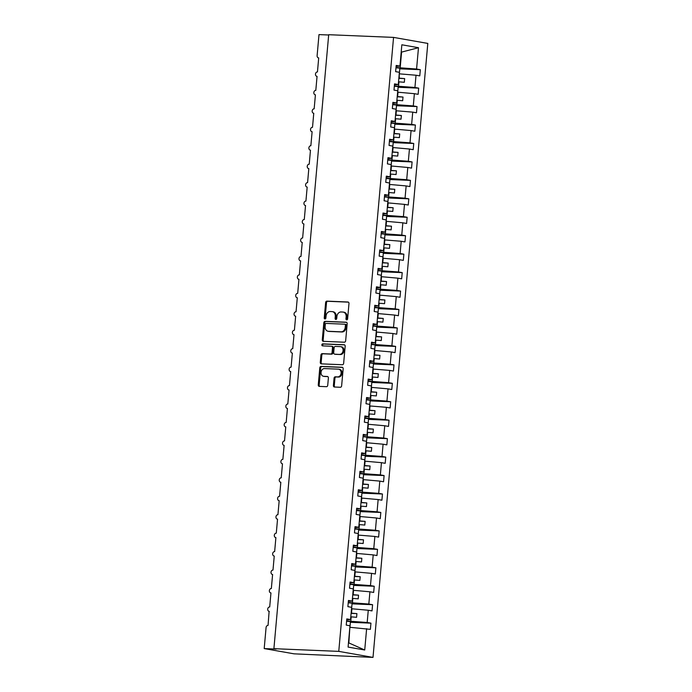 <?xml version="1.0" encoding="UTF-8"?>
<svg xmlns="http://www.w3.org/2000/svg" width="692" height="692" viewBox="0 0 692 692"><rect width="100%" height="100%" fill="white"/><g stroke="black" fill="none" stroke-linecap="round" stroke-linejoin="round"><path stroke-width="1.04" d="M346.701 319.877A1.021 0.813 -80 0 0 347.609 318.9L348.984 303.503A1.453 1.168 -80 0 0 347.946 302.006L326.918 301.132A1.453 1.168 -80 0 0 325.621 302.534L324.245 317.931A1.021 0.813 -80 0 0 325.88 317.991L326.062 316.002A4.662 3.728 -80 0 1 330.214 311.521L331.97 311.599A4.662 3.728 -80 0 1 332.359 311.634A4.662 3.728 -80 0 1 335.291 316.382L335.11 318.381A1.021 0.813 -80 0 0 336.745 318.441L336.926 316.452A4.662 3.728 -80 0 1 341.078 311.971L342.834 312.049A4.662 3.728 -80 0 1 343.223 312.083A4.662 3.728 -80 0 1 346.156 316.832L345.974 318.83A1.021 0.813 -80 0 0 346.701 319.877M333.397 385.522A1.453 1.168 -80 0 0 334.435 387.018L340.334 387.26A1.453 1.168 -80 0 0 341.632 385.859L343.163 368.767A1.453 1.168 -80 0 0 342.125 367.27L321.097 366.397A1.453 1.168 -80 0 0 319.799 367.798L318.268 384.89A1.453 1.168 -80 0 0 319.315 386.387L326.434 386.69A1.453 1.168 -80 0 0 327.731 385.288L328.389 377.97A1.453 1.168 -80 0 0 327.351 376.474L323.813 376.327A3.901 3.114 -80 0 1 323.484 376.292A3.901 3.114 -80 0 1 321.062 372.114A3.901 3.114 -80 0 1 324.505 368.577L338.345 369.147A3.901 3.114 -80 0 1 338.682 369.182A3.901 3.114 -80 0 1 341.104 373.36A3.901 3.114 -80 0 1 337.661 376.898L335.352 376.803A1.453 1.168 -80 0 0 334.054 378.204L333.397 385.522L334.279 385.678A1.453 1.168 -80 0 0 334.867 387.036M393.558 37.394L338.769 651.371L373.005 657.4L427.803 43.423L393.558 37.394L328.7 34.704L273.902 648.681L276.099 649.07L264.197 648.577L266.074 627.549A2.223 1.782 -80 0 1 268.055 625.404L269.119 611.365A2.223 1.782 -80 0 0 269.309 611.382M338.769 651.371L273.902 648.681M344.357 342.211A1.453 1.168 -80 0 0 345.654 340.81L347.185 323.709A1.453 1.168 -80 0 0 346.147 322.212L325.119 321.348A1.453 1.168 -80 0 0 323.821 322.74L322.29 339.841A1.453 1.168 -80 0 0 323.328 341.338L344.357 342.211M345.17 346.242L343.647 363.335A1.453 1.168 -80 0 1 342.35 364.736L321.322 363.862A1.453 1.168 -80 0 1 320.284 362.366L320.932 355.048A1.453 1.168 -80 0 1 322.23 353.647L330.759 354.001A1.453 1.168 -80 0 0 332.056 352.6L332.489 347.747A1.453 1.168 -80 0 0 331.451 346.251L322.576 345.888A1.021 0.813 -80 0 1 322.757 343.855L344.132 344.746A1.453 1.168 -80 0 1 345.17 346.242M348.474 642.764L364.727 650.004L348.085 647.081L349.988 625.767L346.234 625.101L346.787 618.908L350.541 619.565L346.709 619.824M318.701 57.929L318.519 57.903A2.223 1.782 100 0 0 318.701 57.92L317.455 71.942A2.223 1.782 -80 0 0 315.483 73.966A2.223 1.782 -80 0 0 316.867 76.345A2.223 1.782 -80 0 0 317.057 76.371L315.803 90.392A2.223 1.782 -80 0 0 313.839 92.408A2.223 1.782 -80 0 0 315.223 94.795A2.223 1.782 -80 0 0 315.414 94.821L314.159 108.834A2.223 1.782 -80 0 0 312.187 110.858A2.223 1.782 -80 0 0 313.58 113.246A2.223 1.782 -80 0 0 313.761 113.263L312.516 127.285A2.223 1.782 -80 0 0 310.544 129.309A2.223 1.782 -80 0 0 311.928 131.696A2.223 1.782 -80 0 0 312.118 131.714L310.864 145.735A2.223 1.782 -80 0 0 308.9 147.759A2.223 1.782 -80 0 0 310.284 150.147A2.223 1.782 -80 0 0 310.474 150.164L309.22 164.186A2.223 1.782 -80 0 0 307.248 166.21A2.223 1.782 -80 0 0 308.632 168.589A2.223 1.782 -80 0 0 308.822 168.614L307.577 182.636A2.223 1.782 -80 0 0 305.605 184.652A2.223 1.782 -80 0 0 306.988 187.039A2.223 1.782 -80 0 0 307.179 187.065L305.925 201.087A2.223 1.782 -80 0 0 303.961 203.102A2.223 1.782 -80 0 0 305.345 205.489A2.223 1.782 -80 0 0 305.535 205.507L304.281 219.528A2.223 1.782 -80 0 0 302.309 221.552A2.223 1.782 -80 0 0 303.693 223.94A2.223 1.782 -80 0 0 303.883 223.957L302.638 237.979A2.223 1.782 -80 0 0 300.665 240.003A2.223 1.782 -80 0 0 302.049 242.39A2.223 1.782 -80 0 0 302.24 242.408L300.985 256.429A2.223 1.782 -80 0 0 299.013 258.453A2.223 1.782 -80 0 0 300.406 260.832A2.223 1.782 -80 0 0 300.596 260.858L299.342 274.88A2.223 1.782 -80 0 0 297.37 276.904A2.223 1.782 -80 0 0 298.754 279.283A2.223 1.782 -80 0 0 298.944 279.308L297.698 293.33A2.223 1.782 -80 0 0 295.726 295.346A2.223 1.782 -80 0 0 297.11 297.733A2.223 1.782 -80 0 0 297.3 297.75L296.046 311.772A2.223 1.782 -80 0 0 294.074 313.796A2.223 1.782 -80 0 0 295.467 316.183A2.223 1.782 -80 0 0 295.648 316.201L294.403 330.222A2.223 1.782 -80 0 0 292.431 332.247A2.223 1.782 -80 0 0 293.815 334.634A2.223 1.782 -80 0 0 294.005 334.651L292.751 348.673A2.223 1.782 -80 0 0 290.787 350.697A2.223 1.782 -80 0 0 292.171 353.084A2.223 1.782 -80 0 0 292.361 353.102L291.107 367.123A2.223 1.782 -80 0 0 289.135 369.147A2.223 1.782 -80 0 0 290.528 371.526A2.223 1.782 -80 0 0 290.709 371.552L289.464 385.574A2.223 1.782 -80 0 0 287.491 387.589A2.223 1.782 -80 0 0 288.875 389.977A2.223 1.782 -80 0 0 289.066 390.003L287.811 404.016A2.223 1.782 -80 0 0 285.848 406.04A2.223 1.782 -80 0 0 287.232 408.427A2.223 1.782 -80 0 0 287.422 408.444L286.168 422.466A2.223 1.782 -80 0 0 284.196 424.49A2.223 1.782 -80 0 0 285.588 426.877A2.223 1.782 -80 0 0 285.77 426.895L284.524 440.916A2.223 1.782 -80 0 0 282.552 442.941A2.223 1.782 -80 0 0 283.936 445.328A2.223 1.782 -80 0 0 284.127 445.345L282.872 459.367A2.223 1.782 -80 0 0 280.909 461.391A2.223 1.782 -80 0 0 282.293 463.77A2.223 1.782 -80 0 0 282.483 463.796L281.229 477.817A2.223 1.782 -80 0 0 279.257 479.841A2.223 1.782 -80 0 0 280.649 482.22A2.223 1.782 -80 0 0 280.831 482.246L279.585 496.268A2.223 1.782 -80 0 0 277.613 498.283A2.223 1.782 -80 0 0 278.997 500.671A2.223 1.782 -80 0 0 279.187 500.688L277.933 514.71A2.223 1.782 -80 0 0 275.97 516.734A2.223 1.782 -80 0 0 277.354 519.121A2.223 1.782 -80 0 0 277.544 519.138L276.29 533.16A2.223 1.782 -80 0 0 274.317 535.184A2.223 1.782 -80 0 0 275.701 537.572A2.223 1.782 -80 0 0 275.892 537.589L274.646 551.611A2.223 1.782 -80 0 0 272.674 553.635A2.223 1.782 -80 0 0 274.058 556.013A2.223 1.782 -80 0 0 274.248 556.039L272.994 570.061A2.223 1.782 -80 0 0 271.03 572.085A2.223 1.782 -80 0 0 272.414 574.464A2.223 1.782 -80 0 0 272.605 574.49L271.351 588.511A2.223 1.782 -80 0 0 269.378 590.527A2.223 1.782 -80 0 0 270.762 592.914A2.223 1.782 -80 0 0 270.953 592.932L269.707 606.953A2.223 1.782 -80 0 0 267.735 608.977A2.223 1.782 -80 0 0 269.119 611.365M350.541 619.565L351.64 607.317L347.886 606.659L348.439 600.457L352.193 601.114L348.353 601.374M352.193 601.114L353.283 588.866L349.529 588.209L350.083 582.007L353.837 582.664L350.005 582.932M353.837 582.664L354.927 570.416L351.173 569.758L351.726 563.556L355.48 564.222L351.648 564.482M355.48 564.222L356.579 551.965L352.825 551.308L353.378 545.106L357.133 545.772L353.292 546.031M357.133 545.772L358.222 533.523L354.468 532.857L355.022 526.664L358.776 527.321L354.944 527.581M358.776 527.321L359.866 515.073L356.12 514.407L356.665 508.213L360.42 508.871L356.588 509.13M360.42 508.871L361.518 496.622L357.764 495.965L358.318 489.763L362.072 490.42L358.231 490.689M362.072 490.42L363.162 478.172L359.407 477.515L359.961 471.313L363.715 471.979L359.883 472.238M363.715 471.979L364.805 459.722L361.06 459.064L361.613 452.862L365.359 453.528L361.527 453.788M365.359 453.528L366.457 441.28L362.703 440.614L363.257 434.42L367.011 435.078L363.17 435.337M367.011 435.078L368.101 422.829L364.347 422.163L364.9 415.97L368.654 416.627L364.822 416.887M368.654 416.627L369.753 404.379L365.999 403.721L366.552 397.519L370.298 398.177L366.466 398.445M370.298 398.177L371.396 385.928L367.642 385.271L368.196 379.069L371.95 379.735L368.109 379.995M371.95 379.735L373.04 367.478L369.286 366.821L369.839 360.618L373.593 361.285L369.762 361.544M373.593 361.285L374.692 349.036L370.938 348.37L371.492 342.177L375.246 342.834L371.405 343.094M375.246 342.834L376.336 330.586L372.581 329.92L373.135 323.726L376.889 324.384L373.049 324.643M376.889 324.384L377.979 312.135L374.225 311.478L374.779 305.276L378.533 305.933L374.701 306.193M378.533 305.933L379.631 293.685L375.877 293.027L376.431 286.825L380.185 287.483L376.344 287.751M380.185 287.483L381.275 275.234L377.521 274.577L378.074 268.375L381.828 269.041L377.988 269.3M381.828 269.041L382.918 256.784L379.164 256.127L379.718 249.924L383.472 250.59L379.64 250.85M383.472 250.59L384.57 238.342L380.816 237.676L381.37 231.483L385.124 232.14L381.283 232.4M385.124 232.14L386.214 219.892L382.46 219.226L383.013 213.032L386.767 213.69L382.935 213.949M386.767 213.69L387.857 201.441L384.103 200.784L384.657 194.582L388.411 195.239L384.579 195.507M388.411 195.239L389.51 182.991L385.755 182.333L386.309 176.131L390.063 176.797L386.222 177.057M390.063 176.797L391.153 164.54L387.399 163.883L387.952 157.681L391.707 158.347L387.875 158.606M391.707 158.347L392.797 146.099L389.042 145.432L389.596 139.239L393.35 139.896L389.518 140.156M393.35 139.896L394.449 127.648L390.695 126.982L391.248 120.789L395.002 121.446L391.162 121.705M395.002 121.446L396.092 109.198L392.338 108.54L392.892 102.338L396.646 102.996L392.814 103.255M396.646 102.996L397.736 90.747L393.99 90.09L394.535 83.888L398.289 84.554L394.457 84.813M350.411 622.307L370.938 623.155L367.184 622.497L368.274 610.249L351.51 608.744M346.606 620.958L367.184 622.497M352.055 603.856L372.581 604.704L368.827 604.047L369.926 591.798L353.154 590.293M348.258 602.507L368.827 604.047M353.698 585.406L374.225 586.254L370.471 585.596L371.569 573.348L354.806 571.851M349.901 584.065L370.471 585.596M355.351 566.956L375.877 567.812L372.123 567.146L373.213 554.898L356.449 553.401M351.545 565.615L372.123 567.146M356.994 548.514L377.521 549.361L373.767 548.695L374.865 536.447L358.084 535.072M353.197 547.164L373.767 548.695M358.638 530.063L379.164 530.911L375.419 530.254L376.509 517.997L359.745 516.5M354.84 528.714L375.419 530.254M360.29 511.613L380.816 512.461L377.062 511.803L378.152 499.555L361.388 498.05M356.484 510.263L377.062 511.803M361.933 493.162L382.46 494.01L378.706 493.353L379.804 481.104L363.032 479.608M358.136 491.822L378.706 493.353M363.577 474.712L384.103 475.568L380.358 474.902L381.448 462.654L364.684 461.157M359.779 473.371L380.358 474.902M365.229 456.262L385.755 457.118L382.001 456.452L383.091 444.203L366.327 442.707M361.423 454.921L382.001 456.452M366.872 437.82L387.399 438.667L383.645 438.01L384.743 425.753L367.971 424.257M363.075 436.47L383.645 438.01M368.516 419.369L389.051 420.217L385.297 419.56L386.387 407.311L369.615 405.927M364.719 418.02L385.297 419.56M370.168 400.919L390.695 401.767L386.94 401.109L388.03 388.861L371.267 387.364M366.362 399.578L386.94 401.109M371.812 382.468L392.338 383.325L388.584 382.659L389.683 370.41L372.901 369.035M368.014 381.128L388.584 382.659M373.455 364.018L393.99 364.874L390.236 364.208L391.326 351.96L374.562 350.463M369.658 362.677L390.236 364.208M375.107 345.576L395.634 346.424L391.88 345.766L392.969 333.509L376.206 332.013M371.301 344.227L391.88 345.766M376.751 327.126L397.277 327.973L393.523 327.316L394.622 315.068L377.858 313.562M372.953 325.776L393.523 327.316M378.394 308.675L398.929 309.523L395.175 308.866L396.265 296.617L379.501 295.112M374.597 307.326L395.175 308.866M380.046 290.225L400.573 291.072L396.819 290.415L397.909 278.167L381.145 276.67M376.24 288.884L396.819 290.415M381.69 271.774L402.216 272.631L398.462 271.965L399.561 259.716L382.797 258.22M377.893 270.434L398.462 271.965M383.342 253.333L403.868 254.18L400.114 253.514L401.204 241.266L384.432 239.89M379.536 251.983L400.114 253.514M384.986 234.882L405.512 235.73L401.758 235.072L402.848 222.815L386.084 221.319M381.18 233.533L401.758 235.072M386.629 216.432L407.155 217.279L403.401 216.622L404.5 204.374L387.736 202.868M382.832 215.082L403.401 216.622M388.281 197.981L408.808 198.829L405.054 198.171L406.143 185.923L389.38 184.427M384.475 196.64L405.054 198.171M389.925 179.531L410.451 180.387L406.697 179.721L407.796 167.473L391.023 165.976M386.127 178.19L406.697 179.721M391.568 161.08L412.095 161.937L408.341 161.271L409.439 149.022L392.675 147.526M387.771 159.74L408.341 161.271M393.22 142.638L413.747 143.486L409.993 142.829L411.083 130.572L394.319 129.075M389.414 141.289L409.993 142.829M394.864 124.188L415.39 125.036L411.636 124.378L412.735 112.13L395.954 110.746M391.067 122.839L411.636 124.378M396.507 105.738L417.034 106.585L413.288 105.928L414.378 93.679L397.615 92.183M392.71 104.388L413.288 105.928M398.159 87.287L418.686 88.144L414.932 87.477L416.022 75.229L419.776 75.886L420.329 69.693L416.575 69.027L418.478 47.713L401.178 52.203M394.353 85.946L414.932 87.477M398.289 84.554L399.388 72.297L395.634 71.639L396.187 65.437L399.941 66.103L396.101 66.363M399.803 68.837L420.329 69.693M396.006 67.496L416.575 69.027M264.197 648.577L294.048 653.836L373.005 657.4M328.674 34.998L318.995 34.6L317.118 55.628A2.223 1.782 100 0 0 318.519 57.903M348.855 642.98L349.867 627.194M350.256 627.333L370.384 629.357L370.938 623.155M372.581 604.704L372.028 610.906L368.274 610.249M374.225 586.254L373.671 592.456L369.926 591.798M375.877 567.812L375.323 574.005L371.569 573.348M377.521 549.361L376.967 555.555L373.213 554.898M379.164 530.911L378.611 537.113L374.865 536.447M380.816 512.461L380.263 518.663L376.509 517.997M382.46 494.01L381.906 500.212L378.152 499.555M384.103 475.568L383.558 481.762L379.804 481.104M385.755 457.118L385.202 463.311L381.448 462.654M387.399 438.667L386.845 444.869L383.091 444.203M389.051 420.217L388.497 426.419L384.743 425.753M390.695 401.767L390.141 407.969L386.387 407.311M392.338 383.325L391.784 389.518L388.03 388.861M393.99 364.874L393.437 371.068L389.683 370.41M395.634 346.424L395.08 352.626L391.326 351.96M397.277 327.973L396.724 334.175L392.969 333.509M398.929 309.523L398.376 315.725L394.622 315.068M400.573 291.072L400.019 297.275L396.265 296.617M402.216 272.631L401.663 278.824L397.909 278.167M403.868 254.18L403.315 260.374L399.561 259.716M405.512 235.73L404.958 241.932L401.204 241.266M407.155 217.279L406.602 223.481L402.848 222.815M408.808 198.829L408.254 205.031L404.5 204.374M410.451 180.387L409.898 186.581L406.143 185.923M412.095 161.937L411.541 168.13L407.796 167.473M413.747 143.486L413.193 149.688L409.439 149.022M415.39 125.036L414.837 131.238L411.083 130.572M417.034 106.585L416.48 112.787L412.735 112.13M418.686 88.144L418.132 94.337L414.378 93.679M364.727 650.004L366.63 628.691M399.941 66.103L401.844 44.79L418.478 47.713M350.809 621.131L351.19 616.857L356.579 617.299L356.908 613.614L351.519 613.164L351.899 608.882M352.453 602.689L352.833 598.407L358.222 598.857L358.551 595.163L353.162 594.713L353.543 590.432M354.096 584.238L354.477 579.957L359.866 580.406L360.195 576.713L354.806 576.263L355.195 571.99M355.749 565.788L356.129 561.506L361.518 561.956L361.847 558.262L356.458 557.821L356.838 553.539M357.392 547.337L357.773 543.056L363.162 543.505L363.49 539.821L358.101 539.371L358.482 535.089M359.036 528.887L359.416 524.605L364.805 525.055L365.134 521.37L359.745 520.92L360.134 516.639M360.688 510.437L361.068 506.163L366.457 506.605L366.786 502.92L361.397 502.47L361.778 498.188M362.331 491.995L362.712 487.713L368.101 488.163L368.429 484.469L363.041 484.019L363.421 479.738M363.975 473.544L364.355 469.262L369.744 469.712L370.073 466.019L364.693 465.569L365.073 461.296M365.627 455.094L366.007 450.812L371.396 451.262L371.725 447.568L366.336 447.127L366.717 442.845M367.27 436.643L367.651 432.362L373.04 432.811L373.369 429.127L367.98 428.677L368.36 424.395M368.914 418.193L369.303 413.92L374.683 414.361L375.012 410.676L369.632 410.226L370.012 405.945M370.566 399.751L370.947 395.469L376.336 395.919L376.664 392.226L371.275 391.776L371.656 387.494M372.209 381.301L372.59 377.019L377.979 377.469L378.308 373.775L372.919 373.325L373.299 369.052M373.853 362.85L374.242 358.568L379.623 359.018L379.96 355.325L374.571 354.884L374.952 350.602M375.505 344.4L375.886 340.118L381.275 340.568L381.603 336.883L376.214 336.433L376.595 332.151M377.149 325.949L377.529 321.676L382.918 322.117L383.247 318.432L377.858 317.983L378.239 313.701M378.792 307.507L379.181 303.226L384.562 303.676L384.899 299.982L379.51 299.532L379.891 295.25M380.444 289.057L380.825 284.775L386.214 285.225L386.543 281.532L381.154 281.082L381.534 276.809M382.088 270.607L382.468 266.325L387.857 266.775L388.186 263.081L382.797 262.64L383.186 258.358M383.731 252.156L384.121 247.874L389.51 248.324L389.838 244.639L384.449 244.19L384.83 239.908M385.383 233.706L385.764 229.424L391.153 229.874L391.482 226.189L386.093 225.739L386.473 221.457M387.027 215.255L387.408 210.982L392.797 211.423L393.125 207.738L387.736 207.289L388.125 203.007M388.679 196.813L389.06 192.532L394.449 192.981L394.777 189.288L389.388 188.838L389.769 184.556M390.323 178.363L390.703 174.081L396.092 174.531L396.421 170.838L391.032 170.388L391.413 166.115M391.966 159.913L392.347 155.631L397.736 156.081L398.064 152.387L392.675 151.946L393.065 147.664M393.618 141.462L393.999 137.18L399.388 137.63L399.716 133.945L394.328 133.495L394.708 129.214M395.262 123.012L395.642 118.739L401.031 119.18L401.36 115.495L395.971 115.045L396.352 110.763M396.905 104.57L397.286 100.288L402.675 100.738L403.003 97.044L397.623 96.595L398.004 92.313M398.557 86.119L398.938 81.838L404.327 82.287L404.656 78.594L399.267 78.144L399.249 73.854M399.647 73.871L416.022 75.229M400.201 67.669L401.594 52.021M398.843 78.352L404.656 78.594M397.199 96.802L403.003 97.044M395.556 115.253L401.36 115.495M393.904 133.703L399.716 133.945M392.26 152.154L398.064 152.387M390.617 170.595L396.421 170.838M388.965 189.046L394.777 189.288M387.321 207.496L393.125 207.738M385.678 225.947L391.482 226.189M384.025 244.397L389.838 244.639M382.382 262.839L388.186 263.081M380.73 281.289L386.543 281.532M379.086 299.74L384.899 299.982M377.443 318.19L383.247 318.432M375.791 336.641L381.603 336.883M374.147 355.091L379.96 355.325M372.504 373.533L378.308 373.775M370.851 391.983L376.664 392.226M369.208 410.434L375.012 410.676M367.564 428.884L373.369 429.127M365.912 447.335L371.725 447.568M364.269 465.777L370.073 466.019M362.625 484.227L368.429 484.469M360.973 502.677L366.786 502.92M359.33 521.128L365.134 521.37M357.686 539.578L363.49 539.821M356.034 558.029L361.847 558.262M354.39 576.471L360.195 576.713M352.747 594.921L358.551 595.163M351.095 613.371L356.908 613.614M347.081 319.782A1.021 0.813 -80 0 1 346.856 318.986L347.029 316.988A4.662 3.728 -80 0 0 344.106 312.239L343.223 312.083M332.359 311.634L333.241 311.789A4.662 3.728 -80 0 1 336.165 316.538L335.992 318.536A1.021 0.813 -80 0 0 336.217 319.332M348.396 302.144L327.8 301.288A1.453 1.168 -80 0 0 326.503 302.689L325.128 318.078A1.021 0.813 -80 0 0 325.361 318.882M346.597 322.351L325.993 321.495A1.453 1.168 -80 0 0 324.695 322.896L323.173 339.997A1.453 1.168 -80 0 0 323.761 341.355M345.403 325.24A1.021 0.813 -80 0 0 344.677 324.193L326.217 323.423A1.021 0.813 -80 0 0 325.309 324.41L325.128 326.503A4.662 3.728 -80 0 0 328.051 331.252A4.662 3.728 -80 0 0 328.449 331.295L341.061 331.823A4.662 3.728 -80 0 0 345.213 327.342L345.403 325.24L346.285 325.396A1.021 0.813 -80 0 0 345.559 324.34L344.85 324.219M328.051 331.252L328.934 331.407A4.662 3.728 -80 0 0 329.323 331.451L328.449 331.295M346.285 325.396L346.095 327.489A4.662 3.728 -80 0 1 341.943 331.978L329.323 331.451M331.693 346.294L332.333 346.407A1.453 1.168 -80 0 1 333.371 347.903L332.938 352.756A1.453 1.168 -80 0 1 331.641 354.157L323.112 353.802A1.453 1.168 -80 0 0 321.815 355.204L321.157 362.522A1.453 1.168 -80 0 0 321.745 363.88M344.581 344.875L323.631 344.01A1.021 0.813 -80 0 0 323.077 345.905M339.608 354.373A3.901 3.114 -80 0 0 343.059 350.827A3.901 3.114 -80 0 0 340.628 346.657A3.901 3.114 -80 0 0 340.3 346.623L335.421 346.415A1.453 1.168 -80 0 0 334.124 347.817L333.691 352.669A1.453 1.168 -80 0 0 334.729 354.166L340.49 354.52A3.901 3.114 -80 0 0 343.933 350.982A3.901 3.114 -80 0 0 341.511 346.813L340.628 346.657M335.369 354.278A1.453 1.168 -80 0 0 335.611 354.321L334.729 354.166M340.49 354.52L335.611 354.321M338.682 369.182L339.556 369.338A3.901 3.114 -80 0 1 341.986 373.516A3.901 3.114 -80 0 1 338.535 377.053L336.226 376.958A1.453 1.168 -80 0 0 334.928 378.36L334.279 385.678M323.484 376.292L324.366 376.448A3.901 3.114 -80 0 0 324.695 376.483L323.813 376.327M327.8 376.612L324.695 376.483M342.575 367.409L321.97 366.552A1.453 1.168 -80 0 0 320.673 367.954L319.15 385.046A1.453 1.168 -80 0 0 319.739 386.404M395.98 67.79L399.838 68.127L399.336 73.733M399.838 68.127L399.353 73.854M394.328 86.24L398.185 86.578L397.684 92.183M398.185 86.578L397.71 92.304M392.684 104.682L396.542 105.028L396.04 110.633M396.542 105.028L396.066 110.755M391.041 123.133L394.89 123.479L394.397 129.084M394.89 123.479L394.414 129.196M389.388 141.583L393.246 141.921L392.745 147.534M393.246 141.921L392.771 147.647M387.745 160.034L391.603 160.371L391.101 165.985M391.603 160.371L391.127 166.097M386.101 178.484L389.951 178.821L389.458 184.427M389.951 178.821L389.475 184.548M384.449 196.935L388.307 197.272L387.805 202.877M388.307 197.272L387.831 202.998M382.806 215.376L386.664 215.722L386.162 221.328M386.664 215.722L386.179 221.44M381.154 233.827L385.012 234.164L384.518 239.778M385.012 234.164L384.536 239.89M379.51 252.277L383.368 252.615L382.866 258.228M383.368 252.615L382.892 258.341M377.867 270.728L381.724 271.065L381.223 276.67M381.724 271.065L381.24 276.791M376.214 289.178L380.072 289.515L379.571 295.121M380.072 289.515L379.597 295.242M374.571 307.62L378.429 307.966L377.927 313.571M378.429 307.966L377.953 313.684M372.927 326.07L376.785 326.408L376.284 332.022M376.785 326.408L376.301 332.134M371.275 344.521L375.133 344.858L374.632 350.472M375.133 344.858L374.657 350.584M369.632 362.971L373.49 363.309L372.988 368.914M373.49 363.309L373.014 369.035M367.988 381.422L371.846 381.759L371.344 387.364M371.846 381.759L371.362 387.485M366.336 399.864L370.194 400.21L369.692 405.815M370.194 400.21L369.718 405.936M364.693 418.314L368.551 418.66L368.049 424.265M368.551 418.66L368.075 424.378M363.049 436.764L366.907 437.102L366.405 442.716M366.907 437.102L366.423 442.828M361.397 455.215L365.255 455.552L364.753 461.166M365.255 455.552L364.779 461.279M359.753 473.665L363.611 474.003L363.11 479.608M363.611 474.003L363.136 479.729M358.11 492.116L361.968 492.453L361.466 498.058M361.968 492.453L361.483 498.179M356.458 510.558L360.316 510.904L359.814 516.509M360.316 510.904L359.84 516.621M354.814 529.008L358.672 529.345L358.171 534.959M358.672 529.345L358.197 535.072M353.171 547.458L357.02 547.796L356.527 553.41M357.02 547.796L356.544 553.522M351.519 565.909L355.377 566.246L354.875 571.851M355.377 566.246L354.901 571.973M349.875 584.359L353.733 584.697L353.231 590.302M353.733 584.697L353.257 590.423M348.223 602.801L352.081 603.147L351.588 608.752M352.081 603.147L351.605 608.865M346.58 621.252L350.437 621.589L349.936 627.203M350.437 621.589L349.962 627.315M347.029 316.988L346.156 316.832M335.992 318.536L335.11 318.381M336.165 316.538L335.291 316.382M325.128 318.078L324.245 317.931M326.503 302.689L325.621 302.534M327.8 301.288L326.918 301.132M346.856 318.986L345.974 318.83M323.173 339.997L322.29 339.841M324.695 322.896L323.821 322.74M325.993 321.495L325.119 321.348M341.943 331.978L341.061 331.823M346.095 327.489L345.213 327.342M321.157 362.522L320.284 362.366M321.815 355.204L320.932 355.048M323.112 353.802L322.23 353.647M331.641 354.157L330.759 354.001M332.938 352.756L332.056 352.6M333.371 347.903L332.489 347.747M323.631 344.01L322.757 343.855M334.928 378.36L334.054 378.204M336.226 376.958L335.352 376.803M338.535 377.053L337.661 376.898M319.15 385.046L318.268 384.89M320.673 367.954L319.799 367.798M321.97 366.552L321.097 366.397M345.645 324.358L344.763 324.202M332.454 346.424L331.572 346.268M335.49 354.313L334.608 354.157"/></g></svg>

